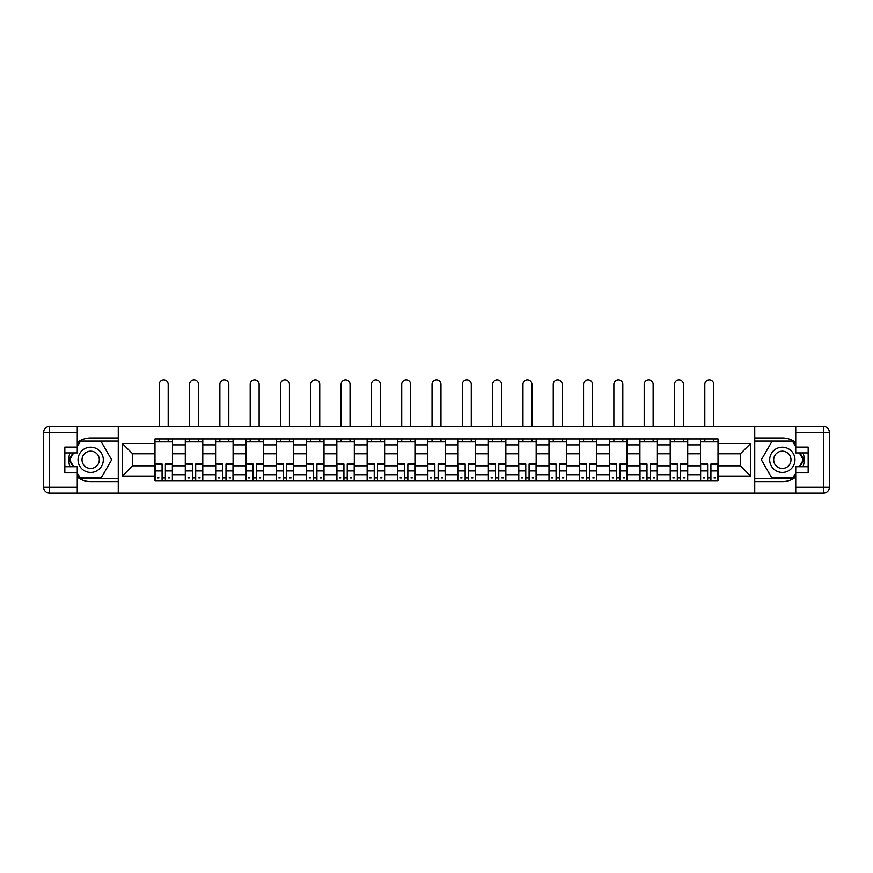 <?xml version="1.0" encoding="UTF-8"?>
<svg xmlns="http://www.w3.org/2000/svg" width="873" height="873" viewBox="0 0 873 873"><rect width="100%" height="100%" fill="white"/><g stroke="black" fill="none" stroke-linecap="round" stroke-linejoin="round"><path stroke-width="1.31" d="M77.261 477.073A21.858 21.858 0 0 0 90.672 481.667L118.259 481.667L118.259 493.136L754.741 493.136L754.741 481.667L782.328 481.667A21.858 21.858 0 0 0 795.74 477.073M795.74 442.556A21.858 21.858 0 0 0 782.328 437.962L754.741 437.962L754.741 426.493L118.259 426.493L118.259 437.962L90.672 437.962A21.858 21.858 0 0 0 77.261 442.556M185.283 480.696L185.283 444.859L172.461 444.859L172.461 480.696M172.461 444.859L172.461 438.933M185.283 444.859L185.283 438.933M202.776 438.933L202.776 480.696M215.598 480.696L215.598 438.933M233.08 438.933L233.08 480.696M245.902 480.696L245.902 438.933M263.384 438.933L263.384 480.696M276.217 480.696L276.217 438.933M293.699 438.933L293.699 480.696M306.521 480.696L306.521 438.933M324.003 438.933L324.003 480.696M336.825 480.696L336.825 438.933M354.318 438.933L354.318 480.696M367.14 480.696L367.14 438.933M384.622 438.933L384.622 480.696M397.444 480.696L397.444 438.933M414.937 438.933L414.937 480.696M427.759 480.696L427.759 438.933M445.241 438.933L445.241 480.696M458.063 480.696L458.063 438.933M475.556 438.933L475.556 480.696M488.378 480.696L488.378 438.933M505.86 438.933L505.86 480.696M518.682 480.696L518.682 438.933M536.175 438.933L536.175 480.696M548.997 480.696L548.997 438.933M566.479 438.933L566.479 480.696M579.301 480.696L579.301 438.933M596.783 438.933L596.783 480.696M609.616 480.696L609.616 438.933M627.098 438.933L627.098 480.696M639.92 480.696L639.92 438.933M657.402 438.933L657.402 480.696M670.224 480.696L670.224 438.933M687.717 438.933L687.717 480.696M700.539 480.696L700.539 438.933M700.539 465.833L687.717 465.833M670.224 465.833L657.402 465.833M639.92 465.833L627.098 465.833M609.616 465.833L596.783 465.833M579.301 465.833L566.479 465.833M548.997 465.833L536.175 465.833M518.682 465.833L505.86 465.833M488.378 465.833L475.556 465.833M458.063 465.833L445.241 465.833M427.759 465.833L414.937 465.833M397.444 465.833L384.622 465.833M367.14 465.833L354.318 465.833M336.825 465.833L324.003 465.833M306.521 465.833L293.699 465.833M276.217 465.833L263.384 465.833M245.902 465.833L233.08 465.833M215.598 465.833L202.776 465.833M185.283 465.833L172.461 465.833M700.539 453.796L687.717 453.796M670.224 453.796L657.402 453.796M639.92 453.796L627.098 453.796M609.616 453.796L596.783 453.796M579.301 453.796L566.479 453.796M548.997 453.796L536.175 453.796M518.682 453.796L505.86 453.796M488.378 453.796L475.556 453.796M458.063 453.796L445.241 453.796M427.759 453.796L414.937 453.796M397.444 453.796L384.622 453.796M367.14 453.796L354.318 453.796M336.825 453.796L324.003 453.796M306.521 453.796L293.699 453.796M276.217 453.796L263.384 453.796M245.902 453.796L233.08 453.796M215.598 453.796L202.776 453.796M185.283 453.796L172.461 453.796M132.631 465.833L154.979 465.833L154.979 453.796L132.631 453.796L132.631 465.833L122.34 476.134L122.34 443.495L154.979 443.495L154.979 453.796M718.021 453.796L718.021 465.833L740.369 465.833L740.369 453.796L718.021 453.796L718.021 438.933L154.979 438.933L154.979 443.495M718.021 443.495L750.66 443.495L750.66 476.134L718.021 476.134L718.021 465.833M154.979 465.833L154.979 480.696L718.021 480.696L718.021 476.134M154.979 476.134L122.34 476.134M754.545 493.136L754.545 426.493M118.455 493.136L118.455 426.493M165.368 477.782L162.072 477.782M154.979 441.847L172.461 441.847M195.683 477.782L192.376 477.782M185.283 441.847L202.776 441.847M225.987 477.782L222.691 477.782M215.598 441.847L233.08 441.847M256.302 477.782L252.995 477.782M245.902 441.847L263.384 441.847M286.606 477.782L283.299 477.782M276.217 441.847L293.699 441.847M316.921 477.782L313.614 477.782M306.521 441.847L324.003 441.847M347.225 477.782L343.918 477.782M336.825 441.847L354.318 441.847M377.529 477.782L374.233 477.782M367.14 441.847L384.622 441.847M407.844 477.782L404.537 477.782M397.444 441.847L414.937 441.847M438.148 477.782L434.852 477.782M427.759 441.847L445.241 441.847M468.463 477.782L465.156 477.782M458.063 441.847L475.556 441.847M498.767 477.782L495.471 477.782M488.378 441.847L505.86 441.847M529.082 477.782L525.775 477.782M518.682 441.847L536.175 441.847M559.386 477.782L556.079 477.782M548.997 441.847L566.479 441.847M589.701 477.782L586.394 477.782M579.301 441.847L596.783 441.847M620.005 477.782L616.698 477.782M609.616 441.847L627.098 441.847M650.309 477.782L647.013 477.782M639.92 441.847L657.402 441.847M680.624 477.782L677.317 477.782M670.224 441.847L687.717 441.847M710.928 477.782L707.632 477.782M700.539 441.847L718.021 441.847M122.34 443.495L132.631 453.796M740.369 465.833L750.66 476.134M740.369 453.796L750.66 443.495M168.183 426.493L168.183 384.338A4.463 4.463 0 0 0 163.72 379.864A4.463 4.463 0 0 0 159.246 384.338L159.246 426.493M162.072 464.403L155.078 463.989L162.072 463.989L162.072 480.51L155.078 480.51L158.962 480.51M155.078 464.403L155.078 480.51M165.368 477.978L162.072 477.978M169.842 477.978L168.478 477.978M158.962 477.978L157.598 477.978M168.478 480.51L172.363 480.51L172.363 463.989L165.368 463.989L165.368 480.51L159.246 480.51M172.363 480.51L168.183 480.51M168.183 438.933L168.183 441.847M159.246 438.933L159.246 441.847M69.927 452.912A21.858 21.858 0 0 0 69.927 466.717M118.259 426.493L77.261 426.493L77.261 452.912L64.831 452.912M118.259 493.136L49.477 493.136A5.827 5.827 0 0 1 43.65 487.309L43.65 432.321A5.827 5.827 0 0 1 49.477 426.493L77.261 426.493M118.259 481.667L118.259 437.962M64.831 466.717L77.261 466.717L77.261 493.136M77.261 447.085L64.831 447.085L64.831 472.544L77.261 472.544M118.259 441.061L79.847 441.061L77.261 445.536M77.261 474.094L79.847 478.568L118.259 478.568M73.005 452.912L69.022 459.809L73.005 466.717M803.073 466.717A21.858 21.858 0 0 0 803.073 452.912M754.741 493.136L795.74 493.136L795.74 466.717L808.169 466.717M754.741 426.493L823.523 426.493A5.827 5.827 0 0 1 829.35 432.321L829.35 487.309A5.827 5.827 0 0 1 823.523 493.136L795.74 493.136M754.741 437.962L754.741 481.667M808.169 452.912L795.74 452.912L795.74 426.493M795.74 472.544L808.169 472.544L808.169 447.085L795.74 447.085M754.741 478.568L793.153 478.568L795.74 474.094M795.74 445.536L793.153 441.061L754.741 441.061M799.995 466.717L803.978 459.809L799.995 452.912M78.035 459.809A12.626 12.626 0 0 0 90.672 472.446A12.626 12.626 0 0 0 103.298 459.809A12.626 12.626 0 0 0 90.672 447.183A12.626 12.626 0 0 0 78.035 459.809M82.018 459.809A8.643 8.643 0 0 0 90.672 468.463A8.643 8.643 0 0 0 99.315 459.809A8.643 8.643 0 0 0 90.672 451.166A8.643 8.643 0 0 0 82.018 459.809M77.261 446.703L80.174 441.651L101.159 441.651L111.646 459.809L101.159 477.978L80.174 477.978L77.261 472.926M73.67 466.717L69.687 459.809L73.67 452.912M769.702 459.809A12.626 12.626 0 0 0 782.328 472.446A12.626 12.626 0 0 0 794.965 459.809A12.626 12.626 0 0 0 782.328 447.183A12.626 12.626 0 0 0 769.702 459.809M773.685 459.809A8.643 8.643 0 0 0 782.328 468.463A8.643 8.643 0 0 0 790.982 459.809A8.643 8.643 0 0 0 782.328 451.166A8.643 8.643 0 0 0 773.685 459.809M795.74 472.926L792.826 477.978L771.841 477.978L761.354 459.809L771.841 441.651L792.826 441.651L795.74 446.703M799.33 452.912L803.313 459.809L799.33 466.717M198.498 426.493L198.498 384.338A4.463 4.463 0 0 0 194.024 379.864A4.463 4.463 0 0 0 189.561 384.338L189.561 426.493M192.376 464.403L185.382 463.989L192.376 463.989L192.376 480.51L185.382 480.51L189.266 480.51M185.382 464.403L185.382 480.51M195.683 477.978L192.376 477.978M200.146 477.978L198.793 477.978M189.266 477.978L187.913 477.978M198.793 480.51L202.678 480.51L202.678 463.989L195.683 463.989L195.683 480.51L189.561 480.51M202.678 480.51L198.498 480.51M198.498 438.933L198.498 441.847M189.561 438.933L189.561 441.847M228.802 426.493L228.802 384.338A4.463 4.463 0 0 0 224.339 379.864A4.463 4.463 0 0 0 219.865 384.338L219.865 426.493M222.691 464.403L215.696 463.989L222.691 463.989L222.691 480.51L215.696 480.51L219.581 480.51M215.696 464.403L215.696 480.51M225.987 477.978L222.691 477.978M230.461 477.978L229.097 477.978M219.581 477.978L218.217 477.978M229.097 480.51L232.982 480.51L232.982 463.989L225.987 463.989L225.987 480.51L219.865 480.51M232.982 480.51L228.802 480.51M228.802 438.933L228.802 441.847M219.865 438.933L219.865 441.847M259.117 426.493L259.117 384.338A4.463 4.463 0 0 0 254.643 379.864A4.463 4.463 0 0 0 250.18 384.338L250.18 426.493M252.995 464.403L246 463.989L252.995 463.989L252.995 480.51L246 480.51L249.885 480.51M246 464.403L246 480.51M256.302 477.978L252.995 477.978M260.765 477.978L259.412 477.978M249.885 477.978L248.521 477.978M259.412 480.51L263.297 480.51L263.297 463.989L256.302 463.989L256.302 480.51L250.18 480.51M263.297 480.51L259.117 480.51M259.117 438.933L259.117 441.847M250.18 438.933L250.18 441.847M289.421 426.493L289.421 384.338A4.463 4.463 0 0 0 284.958 379.864A4.463 4.463 0 0 0 280.484 384.338L280.484 426.493M283.299 464.403L276.305 463.989L283.299 463.989L283.299 480.51L276.305 480.51L280.2 480.51M276.305 464.403L276.305 480.51M286.606 477.978L283.299 477.978M291.08 477.978L289.716 477.978M280.2 477.978L278.836 477.978M289.716 480.51L293.601 480.51L293.601 463.989L286.606 463.989L286.606 480.51L280.484 480.51M293.601 480.51L289.421 480.51M289.421 438.933L289.421 441.847M280.484 438.933L280.484 441.847M319.736 426.493L319.736 384.338A4.463 4.463 0 0 0 315.262 379.864A4.463 4.463 0 0 0 310.799 384.338L310.799 426.493M313.614 464.403L306.619 463.989L313.614 463.989L313.614 480.51L306.619 480.51L310.504 480.51M306.619 464.403L306.619 480.51M316.921 477.978L313.614 477.978M321.384 477.978L320.02 477.978M310.504 477.978L309.14 477.978M320.02 480.51L323.905 480.51L323.905 463.989L316.921 463.989L316.921 480.51L310.799 480.51M323.905 480.51L319.736 480.51M319.736 438.933L319.736 441.847M310.799 438.933L310.799 441.847M350.04 426.493L350.04 384.338A4.463 4.463 0 0 0 345.577 379.864A4.463 4.463 0 0 0 341.103 384.338L341.103 426.493M343.918 464.403L336.923 463.989L343.918 463.989L343.918 480.51L336.923 480.51L340.808 480.51M336.923 464.403L336.923 480.51M347.225 477.978L343.918 477.978M351.688 477.978L350.335 477.978M340.808 477.978L339.455 477.978M350.335 480.51L354.22 480.51L354.22 463.989L347.225 463.989L347.225 480.51L341.103 480.51M354.22 480.51L350.04 480.51M350.04 438.933L350.04 441.847M341.103 438.933L341.103 441.847M380.355 426.493L380.355 384.338A4.463 4.463 0 0 0 375.881 379.864A4.463 4.463 0 0 0 371.418 384.338L371.418 426.493M374.233 464.403L367.238 463.989L374.233 463.989L374.233 480.51L367.238 480.51L371.123 480.51M367.238 464.403L367.238 480.51M377.529 477.978L374.233 477.978M382.003 477.978L380.639 477.978M371.123 477.978L369.759 477.978M380.639 480.51L384.524 480.51L384.524 463.989L377.529 463.989L377.529 480.51L371.418 480.51M384.524 480.51L380.355 480.51M380.355 438.933L380.355 441.847M371.418 438.933L371.418 441.847M410.659 426.493L410.659 384.338A4.463 4.463 0 0 0 406.196 379.864A4.463 4.463 0 0 0 401.722 384.338L401.722 426.493M404.537 464.403L397.542 463.989L404.537 463.989L404.537 480.51L397.542 480.51L401.427 480.51M397.542 464.403L397.542 480.51M407.844 477.978L404.537 477.978M412.307 477.978L410.954 477.978M401.427 477.978L400.074 477.978M410.954 480.51L414.839 480.51L414.839 463.989L407.844 463.989L407.844 480.51L401.722 480.51M414.839 480.51L410.659 480.51M410.659 438.933L410.659 441.847M401.722 438.933L401.722 441.847M440.963 426.493L440.963 384.338A4.463 4.463 0 0 0 436.5 379.864A4.463 4.463 0 0 0 432.037 384.338L432.037 426.493M434.852 464.403L427.857 463.989L434.852 463.989L434.852 480.51L427.857 480.51L431.742 480.51M427.857 464.403L427.857 480.51M438.148 477.978L434.852 477.978M442.622 477.978L441.258 477.978M431.742 477.978L430.378 477.978M441.258 480.51L445.143 480.51L445.143 463.989L438.148 463.989L438.148 480.51L432.037 480.51M445.143 480.51L440.963 480.51M440.963 438.933L440.963 441.847M432.037 438.933L432.037 441.847M471.278 426.493L471.278 384.338A4.463 4.463 0 0 0 466.804 379.864A4.463 4.463 0 0 0 462.341 384.338L462.341 426.493M465.156 464.403L458.161 463.989L465.156 463.989L465.156 480.51L458.161 480.51L462.046 480.51M458.161 464.403L458.161 480.51M468.463 477.978L465.156 477.978M472.926 477.978L471.573 477.978M462.046 477.978L460.693 477.978M471.573 480.51L475.458 480.51L475.458 463.989L468.463 463.989L468.463 480.51L462.341 480.51M475.458 480.51L471.278 480.51M471.278 438.933L471.278 441.847M462.341 438.933L462.341 441.847M501.582 426.493L501.582 384.338A4.463 4.463 0 0 0 497.119 379.864A4.463 4.463 0 0 0 492.645 384.338L492.645 426.493M495.471 464.403L488.476 463.989L495.471 463.989L495.471 480.51L488.476 480.51L492.361 480.51M488.476 464.403L488.476 480.51M498.767 477.978L495.471 477.978M503.241 477.978L501.877 477.978M492.361 477.978L490.997 477.978M501.877 480.51L505.762 480.51L505.762 463.989L498.767 463.989L498.767 480.51L492.645 480.51M505.762 480.51L501.582 480.51M501.582 438.933L501.582 441.847M492.645 438.933L492.645 441.847M531.897 426.493L531.897 384.338A4.463 4.463 0 0 0 527.423 379.864A4.463 4.463 0 0 0 522.96 384.338L522.96 426.493M525.775 464.403L518.78 463.989L525.775 463.989L525.775 480.51L518.78 480.51L522.665 480.51M518.78 464.403L518.78 480.51M529.082 477.978L525.775 477.978M533.545 477.978L532.192 477.978M522.665 477.978L521.312 477.978M532.192 480.51L536.077 480.51L536.077 463.989L529.082 463.989L529.082 480.51L522.96 480.51M536.077 480.51L531.897 480.51M531.897 438.933L531.897 441.847M522.96 438.933L522.96 441.847M562.201 426.493L562.201 384.338A4.463 4.463 0 0 0 557.738 379.864A4.463 4.463 0 0 0 553.264 384.338L553.264 426.493M556.079 464.403L549.095 463.989L556.079 463.989L556.079 480.51L549.095 480.51L552.98 480.51M549.095 464.403L549.095 480.51M559.386 477.978L556.079 477.978M563.86 477.978L562.496 477.978M552.98 477.978L551.616 477.978M562.496 480.51L566.381 480.51L566.381 463.989L559.386 463.989L559.386 480.51L553.264 480.51M566.381 480.51L562.201 480.51M562.201 438.933L562.201 441.847M553.264 438.933L553.264 441.847M592.516 426.493L592.516 384.338A4.463 4.463 0 0 0 588.042 379.864A4.463 4.463 0 0 0 583.579 384.338L583.579 426.493M586.394 464.403L579.399 463.989L586.394 463.989L586.394 480.51L579.399 480.51L583.284 480.51M579.399 464.403L579.399 480.51M589.701 477.978L586.394 477.978M594.164 477.978L592.8 477.978M583.284 477.978L581.92 477.978M592.8 480.51L596.695 480.51L596.695 463.989L589.701 463.989L589.701 480.51L583.579 480.51M596.695 480.51L592.516 480.51M592.516 438.933L592.516 441.847M583.579 438.933L583.579 441.847M622.82 426.493L622.82 384.338A4.463 4.463 0 0 0 618.357 379.864A4.463 4.463 0 0 0 613.883 384.338L613.883 426.493M616.698 464.403L609.703 463.989L616.698 463.989L616.698 480.51L609.703 480.51L613.588 480.51M609.703 464.403L609.703 480.51M620.005 477.978L616.698 477.978M624.479 477.978L623.115 477.978M613.588 477.978L612.235 477.978M623.115 480.51L627 480.51L627 463.989L620.005 463.989L620.005 480.51L613.883 480.51M627 480.51L622.82 480.51M622.82 438.933L622.82 441.847M613.883 438.933L613.883 441.847M653.135 426.493L653.135 384.338A4.463 4.463 0 0 0 648.661 379.864A4.463 4.463 0 0 0 644.198 384.338L644.198 426.493M647.013 464.403L640.018 463.989L647.013 463.989L647.013 480.51L640.018 480.51L643.903 480.51M640.018 464.403L640.018 480.51M650.309 477.978L647.013 477.978M654.783 477.978L653.419 477.978M643.903 477.978L642.539 477.978M653.419 480.51L657.304 480.51L657.304 463.989L650.309 463.989L650.309 480.51L644.198 480.51M657.304 480.51L653.135 480.51M653.135 438.933L653.135 441.847M644.198 438.933L644.198 441.847M683.439 426.493L683.439 384.338A4.463 4.463 0 0 0 678.976 379.864A4.463 4.463 0 0 0 674.502 384.338L674.502 426.493M677.317 464.403L670.322 463.989L677.317 463.989L677.317 480.51L670.322 480.51L674.207 480.51M670.322 464.403L670.322 480.51M680.624 477.978L677.317 477.978M685.087 477.978L683.734 477.978M674.207 477.978L672.854 477.978M683.734 480.51L687.618 480.51L687.618 463.989L680.624 463.989L680.624 480.51L674.502 480.51M687.618 480.51L683.439 480.51M683.439 438.933L683.439 441.847M674.502 438.933L674.502 441.847M713.754 426.493L713.754 384.338A4.463 4.463 0 0 0 709.28 379.864A4.463 4.463 0 0 0 704.817 384.338L704.817 426.493M707.632 464.403L700.637 463.989L707.632 463.989L707.632 480.51L700.637 480.51L704.522 480.51M700.637 464.403L700.637 480.51M710.928 477.978L707.632 477.978M715.402 477.978L714.038 477.978M704.522 477.978L703.158 477.978M714.038 480.51L717.922 480.51L717.922 463.989L710.928 463.989L710.928 480.51L704.817 480.51M717.922 480.51L713.754 480.51M713.754 438.933L713.754 441.847M704.817 438.933L704.817 441.847M670.224 444.859L657.402 444.859M639.92 444.859L627.098 444.859M609.616 444.859L596.783 444.859M579.301 444.859L566.479 444.859M548.997 444.859L536.175 444.859M518.682 444.859L505.86 444.859M488.378 444.859L475.556 444.859M458.063 444.859L445.241 444.859M427.759 444.859L414.937 444.859M397.444 444.859L384.622 444.859M367.14 444.859L354.318 444.859M336.825 444.859L324.003 444.859M306.521 444.859L293.699 444.859M276.217 444.859L263.384 444.859M245.902 444.859L233.08 444.859M215.598 444.859L202.776 444.859M700.539 444.859L687.717 444.859M670.224 474.77L657.402 474.77M639.92 474.77L627.098 474.77M609.616 474.77L596.783 474.77M579.301 474.77L566.479 474.77M548.997 474.77L536.175 474.77M518.682 474.77L505.86 474.77M488.378 474.77L475.556 474.77M458.063 474.77L445.241 474.77M427.759 474.77L414.937 474.77M397.444 474.77L384.622 474.77M367.14 474.77L354.318 474.77M336.825 474.77L324.003 474.77M306.521 474.77L293.699 474.77M276.217 474.77L263.384 474.77M245.902 474.77L233.08 474.77M215.598 474.77L202.776 474.77M185.283 474.77L172.461 474.77M700.539 474.77L687.717 474.77M162.072 470.962L155.078 470.962M172.363 464.403L165.368 464.403M172.363 470.962L165.368 470.962M77.261 432.321L49.477 432.321L49.477 487.309L77.261 487.309M43.65 432.321L49.477 432.321L49.477 426.493M49.477 493.136L49.477 487.309L43.65 487.309M795.74 487.309L823.523 487.309L823.523 432.321L795.74 432.321M829.35 487.309L823.523 487.309L823.523 493.136M823.523 426.493L823.523 432.321L829.35 432.321M192.376 470.962L185.382 470.962M202.678 464.403L195.683 464.403M202.678 470.962L195.683 470.962M222.691 470.962L215.696 470.962M232.982 464.403L225.987 464.403M232.982 470.962L225.987 470.962M252.995 470.962L246 470.962M263.297 464.403L256.302 464.403M263.297 470.962L256.302 470.962M283.299 470.962L276.305 470.962M293.601 464.403L286.606 464.403M293.601 470.962L286.606 470.962M313.614 470.962L306.619 470.962M323.905 464.403L316.921 464.403M323.905 470.962L316.921 470.962M343.918 470.962L336.923 470.962M354.22 464.403L347.225 464.403M354.22 470.962L347.225 470.962M374.233 470.962L367.238 470.962M384.524 464.403L377.529 464.403M384.524 470.962L377.529 470.962M404.537 470.962L397.542 470.962M414.839 464.403L407.844 464.403M414.839 470.962L407.844 470.962M434.852 470.962L427.857 470.962M445.143 464.403L438.148 464.403M445.143 470.962L438.148 470.962M465.156 470.962L458.161 470.962M475.458 464.403L468.463 464.403M475.458 470.962L468.463 470.962M495.471 470.962L488.476 470.962M505.762 464.403L498.767 464.403M505.762 470.962L498.767 470.962M525.775 470.962L518.78 470.962M536.077 464.403L529.082 464.403M536.077 470.962L529.082 470.962M556.079 470.962L549.095 470.962M566.381 464.403L559.386 464.403M566.381 470.962L559.386 470.962M586.394 470.962L579.399 470.962M596.695 464.403L589.701 464.403M596.695 470.962L589.701 470.962M616.698 470.962L609.703 470.962M627 464.403L620.005 464.403M627 470.962L620.005 470.962M647.013 470.962L640.018 470.962M657.304 464.403L650.309 464.403M657.304 470.962L650.309 470.962M677.317 470.962L670.322 470.962M687.618 464.403L680.624 464.403M687.618 470.962L680.624 470.962M707.632 470.962L700.637 470.962M717.922 464.403L710.928 464.403M717.922 470.962L710.928 470.962"/></g></svg>
